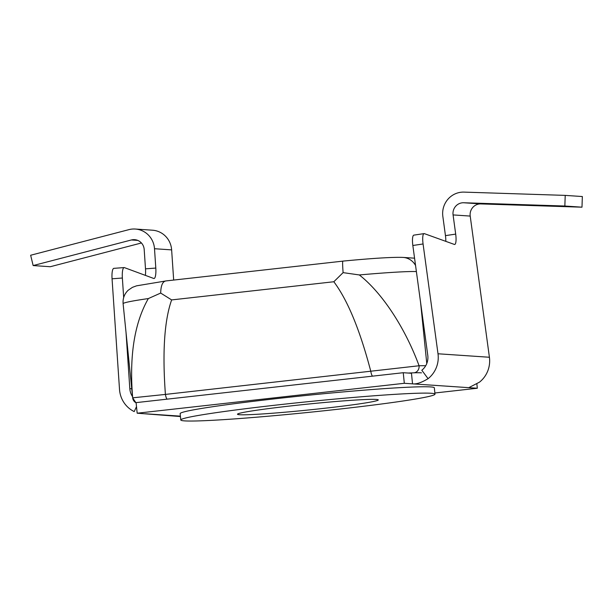 <?xml version="1.0" encoding="UTF-8"?>
<svg xmlns="http://www.w3.org/2000/svg" width="613" height="613" viewBox="0 0 613 613"><rect width="100%" height="100%" fill="white"/><g stroke="black" fill="none" stroke-linecap="round" stroke-linejoin="round"><path stroke-width="0.92" d="M463.673 202.757A10.643 10.329 -86.1 0 0 453.076 214.918L455.689 234.112A10.643 2.521 -98.4 0 1 454.677 244.472A10.643 2.521 -98.4 0 1 454.547 244.472A10.643 2.521 -98.4 0 1 454.356 244.434L424.403 233.653A10.643 2.521 81.6 0 0 424.211 233.607A10.643 2.521 81.6 0 0 424.081 233.614A10.643 2.521 81.6 0 0 423.07 243.966L438.004 353.778L489.412 357.256L470.209 216.075A10.643 10.329 93.9 0 1 480.807 203.914L463.673 202.757L564.849 206.022L581.982 207.186L480.807 203.914M154.499 248.725A21.294 20.658 -86.1 0 0 135.327 229.04L152.461 230.204A21.294 20.658 93.9 0 1 171.632 249.882L154.499 248.725L155.802 268.065A10.643 2.552 -94.3 0 1 154.039 278.509A10.643 2.552 -94.3 0 1 153.947 278.509A10.643 2.552 -94.3 0 1 153.756 278.471L124.408 267.62A10.643 2.552 85.7 0 0 124.125 267.575A10.643 2.552 85.7 0 0 122.362 278.018L112.056 278.8A10.643 2.552 -94.3 0 1 113.819 268.356L124.125 267.575M180.437 416.541L137.174 413.208L136.094 402.626L403.247 372.712L411.469 373.271L412.541 383.853C416.319 384.359 421.491 382.635 428.073 378.681A26.612 25.823 -86.1 0 0 438.004 353.778M403.247 372.712L404.319 383.294L477.312 388.244L434.862 392.994M476.883 383.999L477.312 388.244M137.174 413.208L404.319 383.294M112.056 278.8L119.512 389.439A26.612 25.823 -86.1 0 0 134.224 411.584L136.5 406.626M131.749 388.788L129.818 388.657A15.969 15.494 -86.1 0 0 132.546 396.634M129.818 388.657L126.04 332.652M123.673 297.527L122.362 278.018M141.427 242.978L50.281 266.724L33.148 265.567L131.389 239.967L137.749 240.396M171.632 249.882L173.671 280.064M33.148 265.567L30.65 255.246L128.899 229.645A21.294 20.658 -86.1 0 1 135.327 229.04M145.388 275.375A10.643 2.552 85.7 0 0 145.496 268.846L144.193 249.506A10.643 10.329 -86.1 0 0 131.389 239.967M489.412 357.256A26.612 25.823 93.9 0 1 479.473 382.16L468.861 387.631M445.82 241.361A10.643 2.521 81.6 0 0 445.452 235.63L442.847 216.435A21.294 20.658 -86.1 0 1 464.033 192.114L565.217 195.386L582.35 196.543L581.982 207.186M428.073 378.681L421.813 370.237A15.969 15.494 -86.1 0 0 427.774 355.295L412.84 245.491A10.643 2.521 -98.4 0 1 413.852 235.131L424.081 233.614M565.217 195.386L564.849 206.022M239.591 414.725A70.763 2.965 -5.8 0 1 237.484 414.227A70.763 2.965 -5.8 0 1 299.129 405.009A70.763 2.965 -5.8 0 1 376.183 399.431A70.763 2.965 -5.8 0 1 378.29 399.921A70.763 2.965 -5.8 0 1 316.645 409.139A70.763 2.965 -5.8 0 1 239.591 414.725M434.985 394.167L434.341 387.814A127.749 5.348 174.2 0 0 430.541 386.918A127.749 5.348 174.2 0 0 291.436 396.994A127.749 5.348 174.2 0 0 180.145 413.637L180.789 419.989A127.749 5.348 174.2 0 0 184.59 420.886A127.749 5.348 174.2 0 0 323.695 410.81A127.749 5.348 174.2 0 0 434.985 394.167A127.749 5.348 174.2 0 0 431.184 393.27A127.749 5.348 174.2 0 0 292.079 403.346A127.749 5.348 174.2 0 0 180.789 419.989M421.491 372.842A78.778 3.303 174.2 0 0 414.15 372.796L408.235 373.049M372.604 376.144A6.391 1.525 -96.4 0 1 370.819 371.417C359.938 329.963 347.602 300.071 333.824 281.75L343.104 272.632L359.318 274.946C382.052 292.738 405.04 327.671 419.077 365.754A85.169 3.563 -5.8 0 1 425.713 365.739M136.117 402.864A6.391 6.383 -164.5 0 1 132.676 397.822C129.182 356.053 134.4 322.974 148.346 298.569L160.683 293.06L171.632 299.918C164.368 320.591 162.299 352.092 165.41 394.42L419.077 365.754A6.391 5.609 -91.4 0 1 414.15 372.796M160.683 293.06C160.89 285.482 162.637 281.444 165.931 280.946L136.538 285.834L132.423 287.351L128.171 290.255C124.401 293.918 122.707 298.393 123.106 303.703L132.669 397.883A85.169 3.563 -5.8 0 1 132.676 397.822L165.41 394.42A6.391 1.525 -96.4 0 0 167.188 399.147M343.104 272.632C342.537 265.145 342.468 261.307 342.897 261.13L165.64 280.961M145.396 413.767L180.398 416.143M145.496 268.846L155.802 268.065M423.07 243.966L412.84 245.491M445.452 235.63L455.689 234.112M470.209 216.075L453.076 214.918M420.541 302.079L426.778 363.532M416.388 271.567A85.169 3.563 174.2 0 0 359.318 274.946M148.346 298.569A85.169 3.563 174.2 0 0 123.106 303.703M333.824 281.75L171.632 299.918M342.859 261.115C372.581 258.265 392.665 257.031 403.109 257.414A15.969 15.494 93.9 0 1 415.568 265.513M414.572 258.188L403.109 257.414M132.669 397.883L136.14 403.032"/></g></svg>
